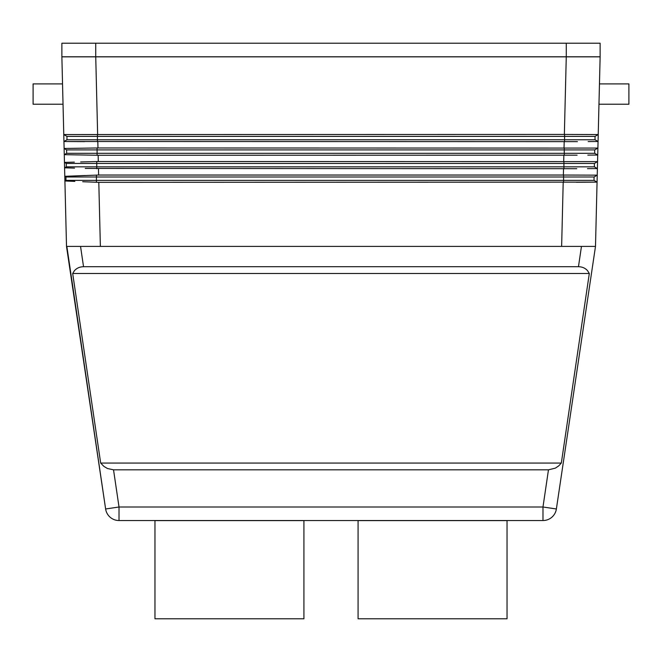 <?xml version="1.0" encoding="UTF-8"?>
<svg xmlns="http://www.w3.org/2000/svg" width="662" height="662" viewBox="0 0 662 662"><rect width="100%" height="100%" fill="white"/><g stroke="black" fill="none" stroke-linecap="round" stroke-linejoin="round"><path stroke-width="0.99" d="M74.442 270.684C76.759 268.093 79.796 266.778 83.536 266.712L578.464 266.712C582.204 266.778 585.241 268.093 587.558 270.684L589.312 273.489L561.326 463.061L558.736 465.866L555.344 468.142L548.467 469.83L113.533 469.83L107.393 468.489L103.901 466.387L100.674 463.061L72.688 273.489L74.442 270.684M83.536 266.712L80.541 246.405L66.854 246.405L105.622 508.979A13.538 13.538 0 0 0 119.019 520.539L542.981 520.539A13.538 13.538 0 0 0 556.378 508.979L595.494 246.405L597.066 182.116L98.803 182.331L82.692 181.727M590.206 56.833L566.267 56.833L564.363 134.427L598.225 134.552L600.128 56.833L590.206 56.833M577.413 141.635L63.941 141.502L63.775 134.552L564.363 134.427M97.637 134.427L95.733 56.833L61.872 56.833L63.775 134.552L66.953 136.38L66.953 139.765L97.422 139.765L97.422 136.38L66.953 136.38M595.146 246.405L581.459 246.405L578.464 266.712M577.082 155.173L98.141 155.264L64.264 154.668L64.115 148.47L97.968 147.965L597.894 148.081L598.059 141.502L588.137 141.569L598.059 141.502L595.047 139.765L97.422 139.765L97.422 141.718M80.681 161.95L98.299 161.503L597.563 161.619L597.728 155.04L587.806 155.107L597.728 155.04L594.716 153.303L66.622 153.303L66.622 149.918L64.115 148.47L63.941 141.502L84.587 141.635M576.751 168.711L85.241 168.438M563.37 175.041L597.232 175.157L597.397 168.578L587.475 168.645L597.397 168.578L594.385 166.841L66.291 166.841L66.291 163.456L64.454 162.397L74.367 162.124L64.454 162.397L64.586 167.825L74.516 168.115L64.586 167.825L64.793 176.324L98.63 175.041L563.37 175.041L563.528 168.793M64.454 162.397L64.264 154.668L84.918 155.032M576.42 182.249L597.066 182.116L594.054 180.378L65.96 180.378L65.96 176.994L64.793 176.324L85.415 175.504M599.218 94.07L599.466 83.909L628.9 83.909L628.9 104.224L598.969 104.224M63.031 104.224L33.1 104.224L33.1 83.909L62.534 83.909M64.793 176.324L64.909 180.983L74.839 181.396L64.909 180.983L65.96 180.378M595.047 139.765L595.047 136.38L598.225 134.552L598.059 141.502M594.716 153.303L594.716 149.918L597.894 148.081L597.728 155.04M594.385 166.841L594.385 163.456L597.563 161.619L597.397 168.578M594.054 180.378L594.054 176.994L597.232 175.157L597.066 182.116M594.054 176.994L65.96 176.994M64.909 180.983L66.506 246.405L105.622 508.979A13.538 13.538 0 0 0 119.019 520.539L119.019 507.001L105.622 508.979M64.586 167.825L66.291 166.841M594.385 163.456L66.291 163.456M64.264 154.668L66.622 153.303M594.716 149.918L66.622 149.918M63.941 141.502L66.953 139.765M595.047 136.38L97.422 136.38L97.422 134.427M72.688 273.489L589.312 273.489M561.326 463.061L100.674 463.061M80.541 246.405L581.459 246.405M95.733 56.833L566.267 56.833M548.467 469.83L542.981 507.001L556.378 508.979A13.538 13.538 0 0 1 551.827 517.245A13.538 13.538 0 0 0 556.378 508.979A13.538 13.538 0 0 1 551.827 517.245M600.128 43.22L600.128 56.766L61.872 56.766L61.872 43.22L600.128 43.22M154.966 520.605L154.966 618.78L303.916 618.78L303.916 520.605L154.966 520.605M507.034 520.605L507.034 618.78L358.084 618.78L358.084 520.605L507.034 520.605M542.981 520.539L542.981 507.001L119.019 507.001L113.533 469.83M563.197 182.331L561.633 246.405M564.189 141.726L564.032 147.965M97.968 147.965L97.811 141.726M563.858 155.264L563.701 161.503M98.299 161.503L98.141 155.264M100.367 246.405L98.803 182.331M98.63 175.041L98.472 168.793M96.429 182.282L96.429 175.082M563.585 182.331L563.585 175.041M96.76 168.769L96.76 161.52M563.916 168.793L563.916 161.503M97.091 155.247L97.091 147.974M564.247 155.256L564.247 147.965M564.578 141.718L564.578 134.427M95.725 43.22L95.725 56.766M566.275 43.22L566.275 56.766"/></g></svg>
